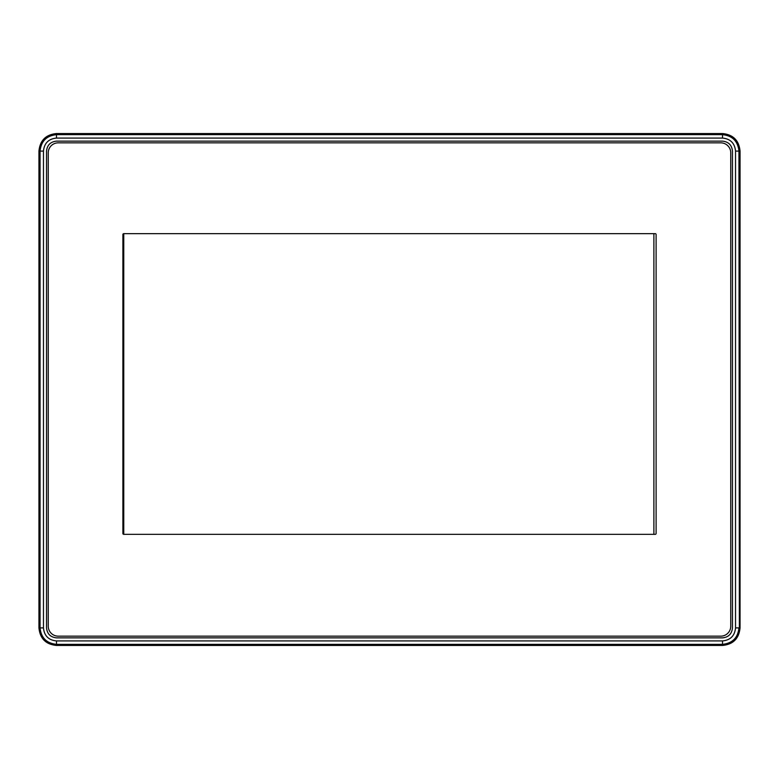 <?xml version="1.0" encoding="UTF-8"?>
<svg xmlns="http://www.w3.org/2000/svg" width="779" height="779" viewBox="0 0 779 779"><rect width="100%" height="100%" fill="white"/><g stroke="black" fill="none" stroke-linecap="round" stroke-linejoin="round"><path stroke-width="1.17" d="M123.764 534.326L123.764 233.661L655.256 233.661A0.857 0.857 0 0 1 656.113 234.518L656.113 533.469A0.857 0.857 0 0 1 655.256 534.326L123.754 534.326A0.857 0.857 0 0 1 122.887 533.469L122.887 234.518A0.857 0.857 0 0 1 123.754 233.661M653.883 233.661L653.883 534.326M389.5 141.135L56.4 141.135M46.536 159.043L46.536 627.981M278.502 637.865L722.61 637.865M732.464 627.903L732.464 151.097C731.832 145.089 728.511 141.768 722.503 141.135L56.497 141.135C50.489 141.768 47.168 145.089 46.536 151.097L46.536 627.903C47.168 633.911 50.489 637.232 56.497 637.865L722.503 637.865C728.511 637.232 731.832 633.911 732.464 627.903L732.464 150.99M56.497 640.922L722.503 640.922C730.42 640.153 734.753 635.81 735.532 627.903L735.532 151.097C734.763 143.19 730.42 138.847 722.503 138.078L56.497 138.078C48.58 138.847 44.247 143.19 43.468 151.097L43.468 627.903C44.237 635.81 48.58 640.153 56.497 640.922L56.497 644.34L722.503 644.34L722.503 640.922M38.95 151.097C39.992 140.444 45.834 134.592 56.497 133.55L722.503 133.55C733.166 134.592 739.008 140.444 740.05 151.097L740.05 627.903C739.008 638.556 733.166 644.408 722.503 645.45L56.497 645.45C45.834 644.408 39.992 638.556 38.95 627.903L38.95 151.097L40.06 151.097C41.102 141.184 46.584 135.702 56.497 134.66L56.497 138.078M720.789 142.839A9.981 9.981 0 0 1 730.76 152.82L730.76 626.18A9.981 9.981 0 0 1 720.789 636.161L58.211 636.161A9.981 9.981 0 0 1 48.24 626.18L48.24 152.82A9.981 9.981 0 0 1 58.211 142.839L720.789 142.839M735.532 627.903L738.94 627.903C737.898 637.816 732.416 643.298 722.503 644.34L56.497 644.34C46.584 643.298 41.102 637.816 40.06 627.903L43.468 627.903M56.497 645.45L56.497 644.769C46.321 643.697 40.703 638.069 39.632 627.903L39.632 151.097C40.703 140.931 46.321 135.303 56.497 134.231L722.503 134.231C732.679 135.303 738.297 140.931 739.368 151.097L739.368 627.903L738.94 151.097L735.532 151.097M722.503 138.078L722.503 134.66C732.416 135.702 737.898 141.184 738.94 151.097L740.05 151.097M722.503 133.55L722.503 134.66L56.497 134.66L56.497 133.55M43.468 151.097L40.06 151.097L40.06 627.903L38.95 627.903M740.05 627.903L739.368 627.903C738.297 638.069 732.679 643.697 722.503 644.769L722.503 645.45"/></g></svg>
